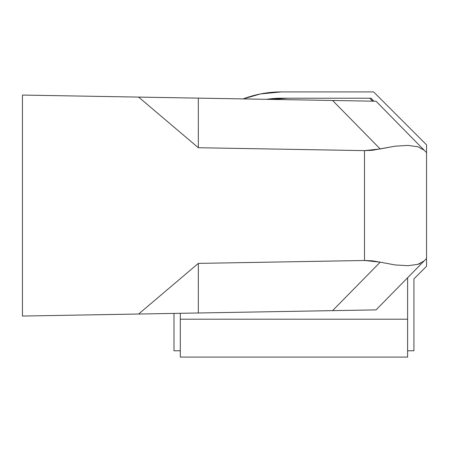 <?xml version="1.0" encoding="UTF-8"?>
<svg xmlns="http://www.w3.org/2000/svg" width="449" height="449" viewBox="0 0 449 449"><rect width="100%" height="100%" fill="white"/><g stroke="black" fill="none" stroke-linecap="round" stroke-linejoin="round"><path stroke-width="0.67" d="M376.043 309.883L22.45 316.051L22.45 95.065L22.45 316.051L138.606 314.025L198.34 263.389L138.606 314.025L332.569 310.641L380.202 262.165L372.429 260.835L364.509 260.487L198.34 263.389L198.323 312.987L198.34 263.389L364.509 260.487L380.202 262.165L332.569 310.641L376.043 309.883L426.55 258.489L426.55 152.626L424.182 150.219L426.55 152.626L426.55 144.853L373.602 91.905L281.327 91.905L260.386 93.964L243.173 98.915A107.339 107.339 0 0 1 281.327 91.905L373.602 91.905L426.55 144.853L426.55 258.489L424.182 260.897L417.918 264.332L407.961 265.707L395.025 264.932L380.202 262.165L395.025 264.932L407.961 265.707L417.918 264.332L424.182 260.897L376.043 309.883M22.45 95.065L138.606 97.091L198.34 147.727L364.509 150.628L364.509 260.487L364.509 150.628L198.34 147.727L198.323 98.129L376.043 101.233L424.182 150.219L417.957 146.795L408.029 145.409L395.092 146.178L372.429 150.28L364.509 150.628L380.202 148.95L395.092 146.178L408.029 145.409L417.957 146.795L424.182 150.219L376.043 101.233L332.569 100.475L380.202 148.95L332.569 100.475L138.606 97.091L198.323 98.129L198.34 147.727L138.606 97.091L22.45 95.065M420.236 263.49L418.457 264.164M373.091 101.182L373.966 101.199L370.986 98.219L373.966 101.199M180.302 319.211L407.608 319.211L180.302 319.211M372.681 101.177L369.723 98.219L372.681 101.177M287.641 98.219L271.673 99.414A107.339 107.339 0 0 1 287.641 98.219M180.302 350.708L180.302 357.095L407.608 357.095L407.608 350.708M180.302 350.781L180.302 313.301L180.302 350.781L173.988 350.781L173.988 313.408L173.988 350.781L180.302 350.781L180.302 357.095L407.608 357.095L407.608 350.781L413.922 350.781L413.922 278.891L426.55 266.263L426.55 258.489L426.55 266.263L413.922 278.891L413.922 350.781L407.608 350.781L407.608 277.763L407.608 350.781M266.442 99.319L281.327 98.219L370.986 98.219L281.327 98.219A101.025 101.025 0 0 0 266.448 99.319L281.304 98.219M260.386 93.964L243.173 98.915"/></g></svg>
